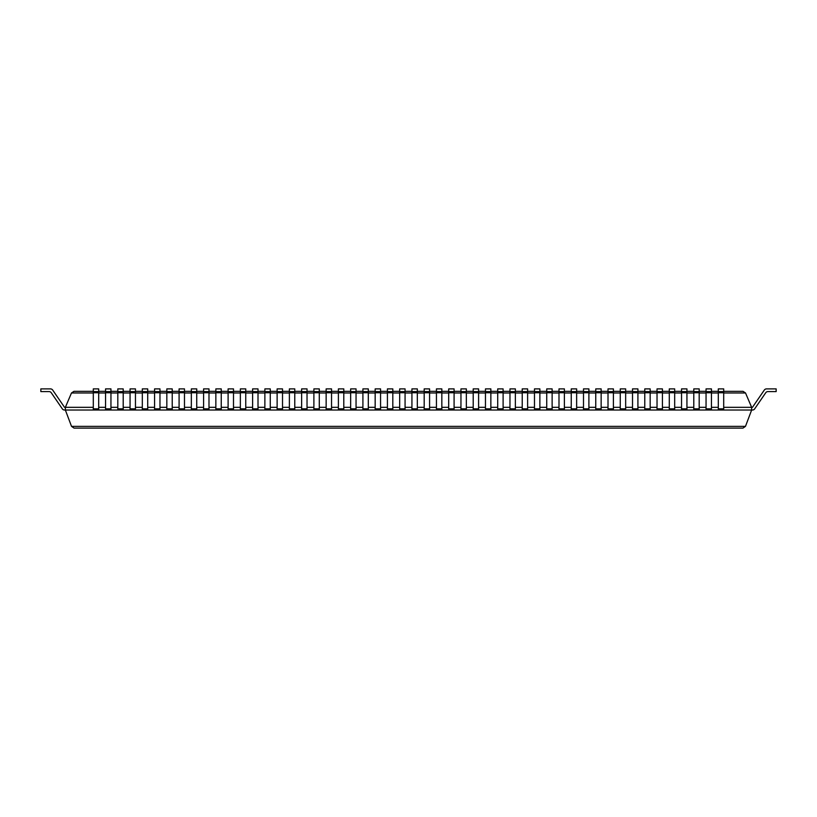 <?xml version="1.0" encoding="UTF-8"?>
<svg xmlns="http://www.w3.org/2000/svg" width="817" height="817" viewBox="0 0 817 817"><rect width="100%" height="100%" fill="white"/><g stroke="black" fill="none" stroke-linecap="round" stroke-linejoin="round"><path stroke-width="1.23" d="M51.267 392.752L62.337 408.857L51.267 392.752A2.696 2.696 0 0 0 49.04 391.588L40.85 391.588L40.85 388.892L50.46 388.892A2.696 2.696 0 0 1 52.686 390.056L64.553 407.336L65.36 407.336L71.477 392.977L73.959 391.343L93.301 391.343M93.301 407.336L65.36 407.336L65.36 410.032L71.518 426.362L74.041 428.108L742.959 428.108L745.482 426.362L751.64 410.032L752.447 410.032A2.696 2.696 0 0 0 754.663 408.857L765.733 392.752L754.663 408.857M98.694 407.336L105.556 407.336M110.949 407.336L117.811 407.336M123.204 407.336L130.066 407.336M135.459 407.336L142.321 407.336M147.714 407.336L154.576 407.336M159.969 407.336L166.831 407.336M172.224 407.336L179.086 407.336M184.479 407.336L191.341 407.336M196.734 407.336L203.596 407.336M208.989 407.336L215.851 407.336M221.244 407.336L228.106 407.336M233.499 407.336L240.361 407.336M245.754 407.336L252.616 407.336M258.009 407.336L264.871 407.336M270.264 407.336L277.126 407.336M282.519 407.336L289.381 407.336M294.774 407.336L301.636 407.336M307.029 407.336L313.891 407.336M319.284 407.336L326.146 407.336M331.539 407.336L338.401 407.336M343.794 407.336L350.656 407.336M356.049 407.336L362.911 407.336M368.304 407.336L375.166 407.336M380.559 407.336L387.421 407.336M392.814 407.336L399.676 407.336M405.069 407.336L411.931 407.336M417.324 407.336L424.186 407.336M429.579 407.336L436.441 407.336M441.834 407.336L448.696 407.336M454.089 407.336L460.951 407.336M466.344 407.336L473.206 407.336M478.599 407.336L485.461 407.336M490.854 407.336L497.716 407.336M503.109 407.336L509.971 407.336M515.364 407.336L522.226 407.336M527.619 407.336L534.481 407.336M539.874 407.336L546.736 407.336M552.129 407.336L558.991 407.336M564.384 407.336L571.246 407.336M576.639 407.336L583.501 407.336M588.894 407.336L595.756 407.336M601.149 407.336L608.011 407.336M613.404 407.336L620.266 407.336M625.659 407.336L632.521 407.336M637.914 407.336L644.776 407.336M650.169 407.336L657.031 407.336M662.424 407.336L669.286 407.336M674.679 407.336L681.541 407.336M686.934 407.336L693.796 407.336M699.189 407.336L706.051 407.336M711.444 407.336L718.306 407.336M723.699 407.336L751.64 407.336L745.523 392.977L743.041 391.343L723.699 391.343M98.694 391.343L105.556 391.343M110.949 391.343L117.811 391.343M123.204 391.343L130.066 391.343M135.459 391.343L142.321 391.343M147.714 391.343L154.576 391.343M159.969 391.343L166.831 391.343M172.224 391.343L179.086 391.343M184.479 391.343L191.341 391.343M196.734 391.343L203.596 391.343M208.989 391.343L215.851 391.343M221.244 391.343L228.106 391.343M233.499 391.343L240.361 391.343M245.754 391.343L252.616 391.343M258.009 391.343L264.871 391.343M270.264 391.343L277.126 391.343M282.519 391.343L289.381 391.343M294.774 391.343L301.636 391.343M307.029 391.343L313.891 391.343M319.284 391.343L326.146 391.343M331.539 391.343L338.401 391.343M343.794 391.343L350.656 391.343M356.049 391.343L362.911 391.343M368.304 391.343L375.166 391.343M380.559 391.343L387.421 391.343M392.814 391.343L399.676 391.343M405.069 391.343L411.931 391.343M417.324 391.343L424.186 391.343M429.579 391.343L436.441 391.343M441.834 391.343L448.696 391.343M454.089 391.343L460.951 391.343M466.344 391.343L473.206 391.343M478.599 391.343L485.461 391.343M490.854 391.343L497.716 391.343M503.109 391.343L509.971 391.343M515.364 391.343L522.226 391.343M527.619 391.343L534.481 391.343M539.874 391.343L546.736 391.343M552.129 391.343L558.991 391.343M564.384 391.343L571.246 391.343M576.639 391.343L583.501 391.343M588.894 391.343L595.756 391.343M601.149 391.343L608.011 391.343M613.404 391.343L620.266 391.343M625.659 391.343L632.521 391.343M637.914 391.343L644.776 391.343M650.169 391.343L657.031 391.343M662.424 391.343L669.286 391.343M674.679 391.343L681.541 391.343M686.934 391.343L693.796 391.343M699.189 391.343L706.051 391.343M711.444 391.343L718.306 391.343M765.733 392.752A2.696 2.696 0 0 1 767.96 391.588L776.15 391.588L776.15 388.892L766.54 388.892A2.696 2.696 0 0 0 764.314 390.056L752.447 407.336L751.64 407.336L751.64 410.032L752.447 410.032M62.337 408.857A2.696 2.696 0 0 0 64.553 410.032L751.64 410.032M40.85 388.892L50.46 388.892M52.686 390.056L64.553 407.336M764.314 390.056L752.447 407.336M98.694 392.752L93.301 392.752L93.301 388.892L98.694 388.892L98.694 410.032M93.301 392.752L93.301 410.032M93.301 391.588L98.694 391.588M110.949 392.752L105.556 392.752L105.556 388.892L110.949 388.892L110.949 410.032M105.556 392.752L105.556 410.032M105.556 391.588L110.949 391.588M123.204 392.752L117.811 392.752L117.811 388.892L123.204 388.892L123.204 410.032M117.811 392.752L117.811 410.032M117.811 391.588L123.204 391.588M135.459 392.752L130.066 392.752L130.066 388.892L135.459 388.892L135.459 410.032M130.066 392.752L130.066 410.032M130.066 391.588L135.459 391.588M147.714 392.752L142.321 392.752L142.321 388.892L147.714 388.892L147.714 410.032M142.321 392.752L142.321 410.032M142.321 391.588L147.714 391.588M159.969 392.752L154.576 392.752L154.576 388.892L159.969 388.892L159.969 410.032M154.576 392.752L154.576 410.032M154.576 391.588L159.969 391.588M172.224 392.752L166.831 392.752L166.831 388.892L172.224 388.892L172.224 410.032M166.831 392.752L166.831 410.032M166.831 391.588L172.224 391.588M184.479 392.752L179.086 392.752L179.086 388.892L184.479 388.892L184.479 410.032M179.086 392.752L179.086 410.032M179.086 391.588L184.479 391.588M196.734 392.752L191.341 392.752L191.341 388.892L196.734 388.892L196.734 410.032M191.341 392.752L191.341 410.032M191.341 391.588L196.734 391.588M208.989 392.752L203.596 392.752L203.596 388.892L208.989 388.892L208.989 410.032M203.596 392.752L203.596 410.032M203.596 391.588L208.989 391.588M221.244 392.752L215.851 392.752L215.851 388.892L221.244 388.892L221.244 410.032M215.851 392.752L215.851 410.032M215.851 391.588L221.244 391.588M233.499 392.752L228.106 392.752L228.106 388.892L233.499 388.892L233.499 410.032M228.106 392.752L228.106 410.032M228.106 391.588L233.499 391.588M245.754 392.752L240.361 392.752L240.361 388.892L245.754 388.892L245.754 410.032M240.361 392.752L240.361 410.032M240.361 391.588L245.754 391.588M258.009 392.752L252.616 392.752L252.616 388.892L258.009 388.892L258.009 410.032M252.616 392.752L252.616 410.032M252.616 391.588L258.009 391.588M270.264 392.752L264.871 392.752L264.871 388.892L270.264 388.892L270.264 410.032M264.871 392.752L264.871 410.032M264.871 391.588L270.264 391.588M282.519 392.752L277.126 392.752L277.126 388.892L282.519 388.892L282.519 410.032M277.126 392.752L277.126 410.032M277.126 391.588L282.519 391.588M294.774 392.752L289.381 392.752L289.381 388.892L294.774 388.892L294.774 410.032M289.381 392.752L289.381 410.032M289.381 391.588L294.774 391.588M307.029 392.752L301.636 392.752L301.636 388.892L307.029 388.892L307.029 410.032M301.636 392.752L301.636 410.032M301.636 391.588L307.029 391.588M319.284 392.752L313.891 392.752L313.891 388.892L319.284 388.892L319.284 410.032M313.891 392.752L313.891 410.032M313.891 391.588L319.284 391.588M331.539 392.752L326.146 392.752L326.146 388.892L331.539 388.892L331.539 410.032M326.146 392.752L326.146 410.032M326.146 391.588L331.539 391.588M343.794 392.752L338.401 392.752L338.401 388.892L343.794 388.892L343.794 410.032M338.401 392.752L338.401 410.032M338.401 391.588L343.794 391.588M356.049 392.752L350.656 392.752L350.656 388.892L356.049 388.892L356.049 410.032M350.656 392.752L350.656 410.032M350.656 391.588L356.049 391.588M368.304 392.752L362.911 392.752L362.911 388.892L368.304 388.892L368.304 410.032M362.911 392.752L362.911 410.032M362.911 391.588L368.304 391.588M380.559 392.752L375.166 392.752L375.166 388.892L380.559 388.892L380.559 410.032M375.166 392.752L375.166 410.032M375.166 391.588L380.559 391.588M392.814 392.752L387.421 392.752L387.421 388.892L392.814 388.892L392.814 410.032M387.421 392.752L387.421 410.032M387.421 391.588L392.814 391.588M405.069 392.752L399.676 392.752L399.676 388.892L405.069 388.892L405.069 410.032M399.676 392.752L399.676 410.032M399.676 391.588L405.069 391.588M417.324 392.752L411.931 392.752L411.931 388.892L417.324 388.892L417.324 410.032M411.931 392.752L411.931 410.032M411.931 391.588L417.324 391.588M429.579 392.752L424.186 392.752L424.186 388.892L429.579 388.892L429.579 410.032M424.186 392.752L424.186 410.032M424.186 391.588L429.579 391.588M441.834 392.752L436.441 392.752L436.441 388.892L441.834 388.892L441.834 410.032M436.441 392.752L436.441 410.032M436.441 391.588L441.834 391.588M454.089 392.752L448.696 392.752L448.696 388.892L454.089 388.892L454.089 410.032M448.696 392.752L448.696 410.032M448.696 391.588L454.089 391.588M466.344 392.752L460.951 392.752L460.951 388.892L466.344 388.892L466.344 410.032M460.951 392.752L460.951 410.032M460.951 391.588L466.344 391.588M478.599 392.752L473.206 392.752L473.206 388.892L478.599 388.892L478.599 410.032M473.206 392.752L473.206 410.032M473.206 391.588L478.599 391.588M490.854 392.752L485.461 392.752L485.461 388.892L490.854 388.892L490.854 410.032M485.461 392.752L485.461 410.032M485.461 391.588L490.854 391.588M503.109 392.752L497.716 392.752L497.716 388.892L503.109 388.892L503.109 410.032M497.716 392.752L497.716 410.032M497.716 391.588L503.109 391.588M515.364 392.752L509.971 392.752L509.971 388.892L515.364 388.892L515.364 410.032M509.971 392.752L509.971 410.032M509.971 391.588L515.364 391.588M527.619 392.752L522.226 392.752L522.226 388.892L527.619 388.892L527.619 410.032M522.226 392.752L522.226 410.032M522.226 391.588L527.619 391.588M539.874 392.752L534.481 392.752L534.481 388.892L539.874 388.892L539.874 410.032M534.481 392.752L534.481 410.032M534.481 391.588L539.874 391.588M552.129 392.752L546.736 392.752L546.736 388.892L552.129 388.892L552.129 410.032M546.736 392.752L546.736 410.032M546.736 391.588L552.129 391.588M564.384 392.752L558.991 392.752L558.991 388.892L564.384 388.892L564.384 410.032M558.991 392.752L558.991 410.032M558.991 391.588L564.384 391.588M576.639 392.752L571.246 392.752L571.246 388.892L576.639 388.892L576.639 410.032M571.246 392.752L571.246 410.032M571.246 391.588L576.639 391.588M588.894 392.752L583.501 392.752L583.501 388.892L588.894 388.892L588.894 410.032M583.501 392.752L583.501 410.032M583.501 391.588L588.894 391.588M601.149 392.752L595.756 392.752L595.756 388.892L601.149 388.892L601.149 410.032M595.756 392.752L595.756 410.032M595.756 391.588L601.149 391.588M613.404 392.752L608.011 392.752L608.011 388.892L613.404 388.892L613.404 410.032M608.011 392.752L608.011 410.032M608.011 391.588L613.404 391.588M625.659 392.752L620.266 392.752L620.266 388.892L625.659 388.892L625.659 410.032M620.266 392.752L620.266 410.032M620.266 391.588L625.659 391.588M637.914 392.752L632.521 392.752L632.521 388.892L637.914 388.892L637.914 410.032M632.521 392.752L632.521 410.032M632.521 391.588L637.914 391.588M650.169 392.752L644.776 392.752L644.776 388.892L650.169 388.892L650.169 410.032M644.776 392.752L644.776 410.032M644.776 391.588L650.169 391.588M662.424 392.752L657.031 392.752L657.031 388.892L662.424 388.892L662.424 410.032M657.031 392.752L657.031 410.032M657.031 391.588L662.424 391.588M674.679 392.752L669.286 392.752L669.286 388.892L674.679 388.892L674.679 410.032M669.286 392.752L669.286 410.032M669.286 391.588L674.679 391.588M686.934 392.752L681.541 392.752L681.541 388.892L686.934 388.892L686.934 410.032M681.541 392.752L681.541 410.032M681.541 391.588L686.934 391.588M699.189 392.752L693.796 392.752L693.796 388.892L699.189 388.892L699.189 410.032M693.796 392.752L693.796 410.032M693.796 391.588L699.189 391.588M711.444 392.752L706.051 392.752L706.051 388.892L711.444 388.892L711.444 410.032M706.051 392.752L706.051 410.032M706.051 391.588L711.444 391.588M723.699 392.752L718.306 392.752L718.306 388.892L723.699 388.892L723.699 410.032M718.306 392.752L718.306 410.032M718.306 391.588L723.699 391.588M71.477 392.977L93.301 392.977M98.694 392.977L105.556 392.977M110.949 392.977L117.811 392.977M123.204 392.977L130.066 392.977M135.459 392.977L142.321 392.977M147.714 392.977L154.576 392.977M159.969 392.977L166.831 392.977M172.224 392.977L179.086 392.977M184.479 392.977L191.341 392.977M196.734 392.977L203.596 392.977M208.989 392.977L215.851 392.977M221.244 392.977L228.106 392.977M233.499 392.977L240.361 392.977M245.754 392.977L252.616 392.977M258.009 392.977L264.871 392.977M270.264 392.977L277.126 392.977M282.519 392.977L289.381 392.977M294.774 392.977L301.636 392.977M307.029 392.977L313.891 392.977M319.284 392.977L326.146 392.977M331.539 392.977L338.401 392.977M343.794 392.977L350.656 392.977M356.049 392.977L362.911 392.977M368.304 392.977L375.166 392.977M380.559 392.977L387.421 392.977M392.814 392.977L399.676 392.977M405.069 392.977L411.931 392.977M417.324 392.977L424.186 392.977M429.579 392.977L436.441 392.977M441.834 392.977L448.696 392.977M454.089 392.977L460.951 392.977M466.344 392.977L473.206 392.977M478.599 392.977L485.461 392.977M490.854 392.977L497.716 392.977M503.109 392.977L509.971 392.977M515.364 392.977L522.226 392.977M527.619 392.977L534.481 392.977M539.874 392.977L546.736 392.977M552.129 392.977L558.991 392.977M564.384 392.977L571.246 392.977M576.639 392.977L583.501 392.977M588.894 392.977L595.756 392.977M601.149 392.977L608.011 392.977M613.404 392.977L620.266 392.977M625.659 392.977L632.521 392.977M637.914 392.977L644.776 392.977M650.169 392.977L657.031 392.977M662.424 392.977L669.286 392.977M674.679 392.977L681.541 392.977M686.934 392.977L693.796 392.977M699.189 392.977L706.051 392.977M711.444 392.977L718.306 392.977M723.699 392.977L745.523 392.977M71.518 426.362L745.482 426.362M93.301 408.857L98.694 408.857M105.556 408.857L110.949 408.857M117.811 408.857L123.204 408.857M130.066 408.857L135.459 408.857M142.321 408.857L147.714 408.857M154.576 408.857L159.969 408.857M166.831 408.857L172.224 408.857M179.086 408.857L184.479 408.857M191.341 408.857L196.734 408.857M203.596 408.857L208.989 408.857M215.851 408.857L221.244 408.857M228.106 408.857L233.499 408.857M240.361 408.857L245.754 408.857M252.616 408.857L258.009 408.857M264.871 408.857L270.264 408.857M277.126 408.857L282.519 408.857M289.381 408.857L294.774 408.857M301.636 408.857L307.029 408.857M313.891 408.857L319.284 408.857M326.146 408.857L331.539 408.857M338.401 408.857L343.794 408.857M350.656 408.857L356.049 408.857M362.911 408.857L368.304 408.857M375.166 408.857L380.559 408.857M387.421 408.857L392.814 408.857M399.676 408.857L405.069 408.857M411.931 408.857L417.324 408.857M424.186 408.857L429.579 408.857M436.441 408.857L441.834 408.857M448.696 408.857L454.089 408.857M460.951 408.857L466.344 408.857M473.206 408.857L478.599 408.857M485.461 408.857L490.854 408.857M497.716 408.857L503.109 408.857M509.971 408.857L515.364 408.857M522.226 408.857L527.619 408.857M534.481 408.857L539.874 408.857M546.736 408.857L552.129 408.857M558.991 408.857L564.384 408.857M571.246 408.857L576.639 408.857M583.501 408.857L588.894 408.857M595.756 408.857L601.149 408.857M608.011 408.857L613.404 408.857M620.266 408.857L625.659 408.857M632.521 408.857L637.914 408.857M644.776 408.857L650.169 408.857M657.031 408.857L662.424 408.857M669.286 408.857L674.679 408.857M681.541 408.857L686.934 408.857M693.796 408.857L699.189 408.857M706.051 408.857L711.444 408.857M718.306 408.857L723.699 408.857"/></g></svg>
